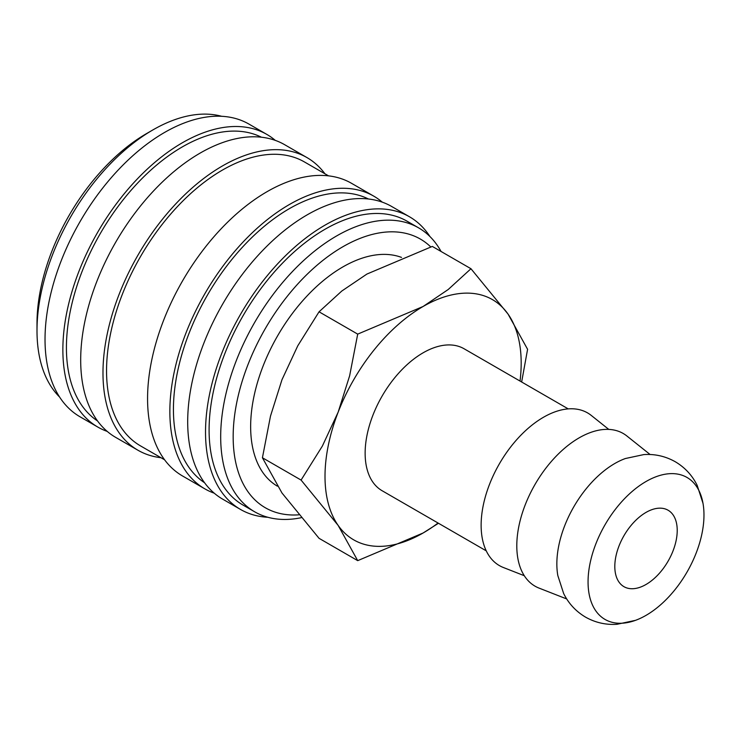<?xml version="1.0" encoding="UTF-8"?>
<svg xmlns="http://www.w3.org/2000/svg" width="740" height="740" viewBox="0 0 740 740"><rect width="100%" height="100%" fill="white"/><g stroke="black" fill="none" stroke-linecap="round" stroke-linejoin="round"><path stroke-width="1.11" d="M703 503.329L697.182 485.385C692.224 475.348 684.916 467.467 675.269 461.742C665.482 456.247 655.011 453.861 643.837 454.582L625.383 458.523A81.964 47.323 120 0 0 614.811 463.499A81.964 47.323 120 0 0 556.85 563.889A81.964 47.323 120 0 0 557.821 575.544L563.64 593.489C568.598 603.526 575.905 611.407 585.553 617.132C595.339 622.627 605.81 625.013 616.984 624.292L635.438 620.361A81.964 47.323 120 0 0 646.011 615.375A81.964 47.323 120 0 0 703 503.329A81.964 47.323 120 0 0 646.011 481.518A81.964 47.323 120 0 0 588.06 581.908A81.964 47.323 120 0 0 635.438 620.361M441.059 251.471A163.929 94.646 120 0 0 418.572 227.837A163.929 94.646 120 0 0 292.245 271.756A163.929 94.646 120 0 0 220.687 436.739A163.929 94.646 120 0 0 254.634 511.784A163.929 94.646 120 0 0 301.143 517.713M430.745 246.919A155.104 89.549 120 0 0 308.284 273.171A155.104 89.549 120 0 0 233.165 436.739A155.104 89.549 120 0 0 298.747 514.827M418.572 227.837L406.982 221.149A163.929 94.646 120 0 0 280.654 265.068A163.929 94.646 120 0 0 209.096 430.042A163.929 94.646 120 0 0 243.044 505.087L254.634 511.784M429.949 236.56A168.979 97.56 120 0 0 409.498 216.783L391.664 206.478A168.979 97.56 120 0 0 261.451 251.757A168.979 97.56 120 0 0 187.692 421.809A168.979 97.56 120 0 0 222.694 499.158L240.528 509.453A168.979 97.56 120 0 0 267.88 517.279M409.498 216.783A168.979 97.56 120 0 0 279.285 262.053A168.979 97.56 120 0 0 205.526 432.105A168.979 97.56 120 0 0 240.528 509.453M368.409 198.995A163.929 94.646 120 0 0 243.127 246.457A163.929 94.646 120 0 0 173.428 409.451A163.929 94.646 120 0 0 204.573 482.757M382.275 202.149A168.979 97.56 120 0 0 373.829 196.183L351.537 183.317A168.979 97.56 120 0 0 221.325 228.586A168.979 97.56 120 0 0 147.565 398.638A168.979 97.56 120 0 0 182.567 475.996L204.86 488.863A168.979 97.56 120 0 0 214.249 493.191M373.829 196.183A168.979 97.56 120 0 0 243.617 241.453A168.979 97.56 120 0 0 169.858 411.505A168.979 97.56 120 0 0 204.86 488.863M328.532 175.852L304.436 161.949A163.929 94.646 120 0 0 178.109 205.868A163.929 94.646 120 0 0 106.551 370.842A163.929 94.646 120 0 0 140.508 445.887L164.595 459.799M324.925 173.771A168.979 97.56 120 0 0 306.952 157.574L284.669 144.707A168.979 97.56 120 0 0 154.447 189.977A168.979 97.56 120 0 0 80.688 360.029A168.979 97.56 120 0 0 115.69 437.386L137.982 450.253A168.979 97.56 120 0 0 160.996 457.718M306.952 157.574A168.979 97.56 120 0 0 176.74 202.843A168.979 97.56 120 0 0 102.98 372.895A168.979 97.56 120 0 0 137.982 450.253M261.405 137.215A163.929 94.646 120 0 0 136.123 184.676A163.929 94.646 120 0 0 66.424 347.671A163.929 94.646 120 0 0 97.578 420.986M275.28 140.378A168.979 97.56 120 0 0 266.835 134.412L249.001 124.117A168.979 97.56 120 0 0 118.788 169.386A168.979 97.56 120 0 0 45.029 339.438A168.979 97.56 120 0 0 80.022 416.786L97.856 427.091A168.979 97.56 120 0 0 107.245 431.42M266.835 134.412A168.979 97.56 120 0 0 136.623 179.681A168.979 97.56 120 0 0 62.863 349.733A168.979 97.56 120 0 0 97.856 427.091M221.639 116.291A163.929 94.646 120 0 0 152.912 129.907L146.677 133.514A155.104 89.549 120 0 0 37 323.482L37 330.688A163.929 94.646 120 0 0 59.57 397.01M568.227 408.887L464.082 348.762A81.964 47.323 120 0 0 400.914 370.721A81.964 47.323 120 0 0 365.135 453.204A81.964 47.323 120 0 0 382.118 490.731L486.263 550.856M650.109 454.517L626.882 435.99A88.162 50.903 120 0 0 557.812 454.517A88.162 50.903 120 0 0 516.798 545.824A88.162 50.903 120 0 0 539.053 588.106L566.72 598.956M608.77 429.394L591.214 415.39A88.162 50.903 120 0 0 522.144 433.927A88.162 50.903 120 0 0 481.13 525.234A88.162 50.903 120 0 0 503.385 567.515L524.29 575.711M520.035 381.063A138.713 80.087 120 0 0 521.182 363.118A138.713 80.087 120 0 0 508.038 314.075A138.713 80.087 120 0 0 423.095 306.489A138.713 80.087 120 0 0 338.152 412.161L322.363 446.072L301.078 480.075L338.152 525.418A138.713 80.087 120 0 0 423.095 533.004A138.713 80.087 120 0 0 438.062 523.032M521.645 381.997L527.592 349.299L508.038 314.075L470.964 268.731L448.227 289.497L423.095 306.489L357.707 334.119L349.641 375.763L338.152 412.161A138.713 80.087 120 0 0 325.008 476.375A138.713 80.087 120 0 0 338.152 525.418L357.707 560.643L423.095 533.004L438.459 523.263M357.707 560.643L319.051 538.322L281.977 492.988L262.423 457.764L270.489 416.121L281.977 379.722L297.767 345.811L319.051 311.808L341.788 291.042L366.92 274.059L432.308 246.42L470.964 268.731M277.343 486.152A130.388 75.276 -60 0 1 250.647 426.647A130.388 75.276 -60 0 1 303.529 299.811A130.388 75.276 -60 0 1 401.515 257.409M677.22 530.432A44.132 25.484 -60 0 1 657.962 574.841A44.132 25.484 -60 0 1 623.949 586.672A44.132 25.484 -60 0 1 614.811 566.461A44.132 25.484 -60 0 1 634.069 522.052A44.132 25.484 -60 0 1 668.081 510.221A44.132 25.484 -60 0 1 677.22 530.432M319.051 311.808L357.707 334.119M262.423 457.764L301.078 480.075M152.912 129.907A163.929 94.646 120 0 0 37 330.688"/></g></svg>
